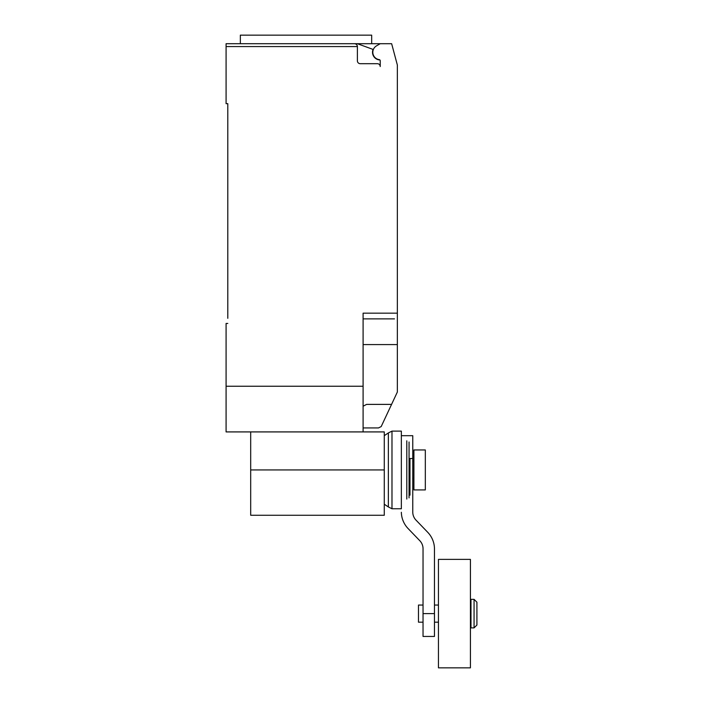 <?xml version="1.0" encoding="UTF-8"?>
<svg xmlns="http://www.w3.org/2000/svg" width="703" height="703" viewBox="0 0 703 703"><rect width="100%" height="100%" fill="white"/><g stroke="black" fill="none" stroke-linecap="round" stroke-linejoin="round"><path stroke-width="1.05" d="M470.992 613.614L470.992 599.343L474.059 599.343L474.059 627.884L470.992 627.884L470.992 613.614M474.059 627.884L476.915 625.037L476.915 602.199L474.059 599.343M423.039 622.181L418.478 622.181L418.478 605.055L423.039 605.055M438.452 613.614L438.452 559.377L470.421 559.377L470.421 667.85L438.452 667.85L438.452 613.614M425.324 449.964L425.324 489.921L413.909 489.921L413.909 449.964L425.324 449.964M423.039 613.614L423.039 636.452L434.463 636.452L434.463 613.614L423.039 613.614L423.039 548.533A11.608 11.608 0 0 0 419.48 540.379L408.083 528.533A24.192 24.192 0 0 1 401.351 512.276M409.058 458.523L412.766 458.523L412.766 512.276A11.679 11.679 0 0 0 416.308 520.44L427.644 532.215A24.034 24.034 0 0 1 434.463 548.533L434.463 613.614M412.766 458.523L412.766 435.693L401.351 435.693M409.972 458.523L409.972 495.167M409.058 442.002L409.058 497.891M406.791 440.825L406.791 499.06M401.351 431.124L401.351 508.761L391.984 508.761L391.984 431.124L401.351 431.124M384.277 435.658L388.364 432.934L388.364 506.951L391.984 508.761M250.69 431.914L250.69 515.264L384.277 515.264L384.277 431.914L363.099 431.914L363.099 313.169L397.353 313.169L397.353 65.019L391.641 43.709L380.226 43.709L376.527 45.844A7.425 7.425 0 0 0 379.233 59.632A1.142 1.142 0 0 1 380.226 60.766L380.226 66.548A2.856 2.856 0 0 0 377.37 63.692L360.244 63.692A2.856 2.856 0 0 1 357.388 60.836L357.388 46.565C357.221 44.834 356.263 43.885 354.532 43.709A2.856 2.856 0 0 1 357.388 46.565L226.085 46.565L226.085 103.657L227.798 103.657L227.798 318.31M379.91 59.975A7.707 7.707 0 0 1 373.065 49.421L357.379 43.709L226.085 43.709L240.347 43.709L240.347 35.15L371.676 35.15L371.676 43.709M363.099 427.925L378.513 427.925L381.193 426.572L397.353 392.028L397.353 313.169M363.099 406.229L366.588 404.392L391.589 404.392M357.379 43.709L380.226 43.709M354.532 43.709L306.007 43.709M226.085 43.709L226.085 46.565M394.497 318.881L363.099 318.881M227.798 323.45L226.085 323.45L226.085 431.914L363.099 431.914M363.099 386.246L226.085 386.246M363.099 344.575L397.353 344.575L397.353 359.751M250.69 469.947L384.277 469.947M470.992 605.055L470.421 605.055M438.452 605.055L434.463 605.055M438.452 622.181L434.463 622.181M470.992 622.181L470.421 622.181M412.766 461.379L413.909 461.379M412.766 478.506L413.909 478.506M388.364 432.934L391.984 431.124M384.277 504.227L388.364 506.951"/></g></svg>
